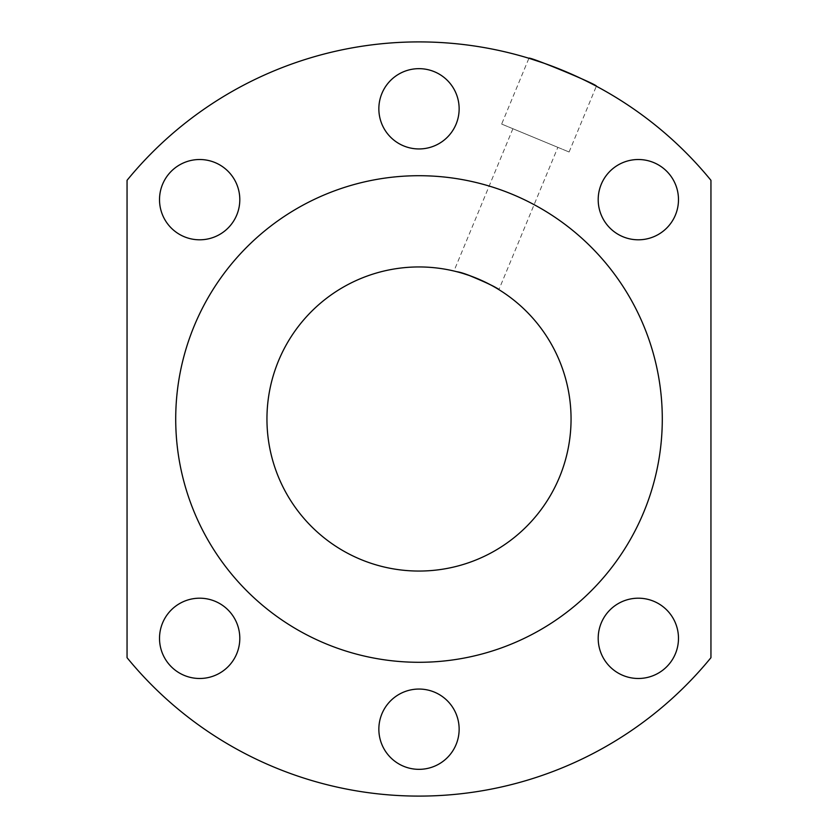 <?xml version="1.0" encoding="UTF-8"?>
<svg xmlns="http://www.w3.org/2000/svg" width="838" height="838" viewBox="0 0 838 838"><rect width="100%" height="100%" fill="white"/><g stroke="black" fill="none" stroke-linecap="round" stroke-linejoin="round"><path stroke-width="0.63" stroke-dasharray="4.19 3.14" d="M710.949 180.317A377.1 377.1 0 0 0 127.051 180.317L127.051 657.683A377.1 377.1 0 0 0 710.949 657.683L710.949 180.317M595.87 85.947L594.341 85.141M591.502 83.664L585.825 80.804M581.415 78.667L576.219 76.237M570.908 73.849L565.189 71.387M559.407 69.02L553.803 66.82M548.209 64.725L543.275 62.965M662.292 419A243.292 243.292 0 0 1 297.354 629.694A243.292 243.292 0 0 1 297.354 208.306A243.292 243.292 0 0 1 662.292 419M571.055 419A152.055 152.055 0 0 1 342.972 550.681A152.055 152.055 0 0 1 342.972 287.319A152.055 152.055 0 0 1 571.055 419M456.836 271.721L462.66 273.345M239.804 638.336A40.14 40.14 0 0 1 179.583 673.103A40.14 40.14 0 0 1 179.583 603.58A40.14 40.14 0 0 1 239.804 638.336M239.804 199.664A40.14 40.14 0 0 0 179.583 164.897A40.14 40.14 0 0 0 179.583 234.42A40.14 40.14 0 0 0 239.804 199.664M459.14 729.196A40.14 40.14 0 0 1 398.93 763.963A40.14 40.14 0 0 1 398.93 694.43A40.14 40.14 0 0 1 459.14 729.196M598.196 199.664A40.14 40.14 0 0 1 658.417 164.897A40.14 40.14 0 0 1 658.417 234.42A40.14 40.14 0 0 1 598.196 199.664M598.196 638.336A40.14 40.14 0 0 0 658.417 673.103A40.14 40.14 0 0 0 658.417 603.58A40.14 40.14 0 0 0 598.196 638.336M459.14 108.804A40.14 40.14 0 0 0 398.93 74.037A40.14 40.14 0 0 0 398.93 143.57A40.14 40.14 0 0 0 459.14 108.804M501.658 124.066L569.096 152.003L501.658 124.066L528.914 58.272M557.857 147.352L512.898 128.727L557.857 147.352L498.914 289.634M569.096 152.003L596.352 86.209M512.898 128.727L453.966 271.02"/><path stroke-width="1.26" d="M710.949 180.317A377.1 377.1 0 0 0 127.051 180.317L127.051 657.683A377.1 377.1 0 0 0 710.949 657.683L710.949 180.317M543.275 62.965L528.914 58.272C527.573 55.633 599.18 85.298 596.342 86.209L595.87 85.947M594.341 85.141L591.502 83.664M585.825 80.804L581.415 78.667M576.219 76.237L570.908 73.849M565.189 71.387L559.407 69.02M553.803 66.82L548.209 64.725M662.292 419A243.292 243.292 0 0 1 297.354 629.694A243.292 243.292 0 0 1 297.354 208.306A243.292 243.292 0 0 1 662.292 419M571.055 419A152.055 152.055 0 0 1 342.972 550.681A152.055 152.055 0 0 1 342.972 287.319A152.055 152.055 0 0 1 571.055 419M462.66 273.345L469.458 275.555C486.731 282.731 496.557 287.424 498.914 289.634C500.569 289.351 467.489 272.958 456.836 271.721M598.196 638.336A40.14 40.14 0 0 0 658.417 673.103A40.14 40.14 0 0 0 658.417 603.58A40.14 40.14 0 0 0 598.196 638.336M598.196 199.664A40.14 40.14 0 0 1 658.417 164.897A40.14 40.14 0 0 1 658.417 234.42A40.14 40.14 0 0 1 598.196 199.664M459.14 729.196A40.14 40.14 0 0 1 398.93 763.963A40.14 40.14 0 0 1 398.93 694.43A40.14 40.14 0 0 1 459.14 729.196M239.804 199.664A40.14 40.14 0 0 0 179.583 164.897A40.14 40.14 0 0 0 179.583 234.42A40.14 40.14 0 0 0 239.804 199.664M239.804 638.336A40.14 40.14 0 0 1 179.583 673.103A40.14 40.14 0 0 1 179.583 603.58A40.14 40.14 0 0 1 239.804 638.336M459.14 108.804A40.14 40.14 0 0 0 398.93 74.037A40.14 40.14 0 0 0 398.93 143.57A40.14 40.14 0 0 0 459.14 108.804"/></g></svg>
